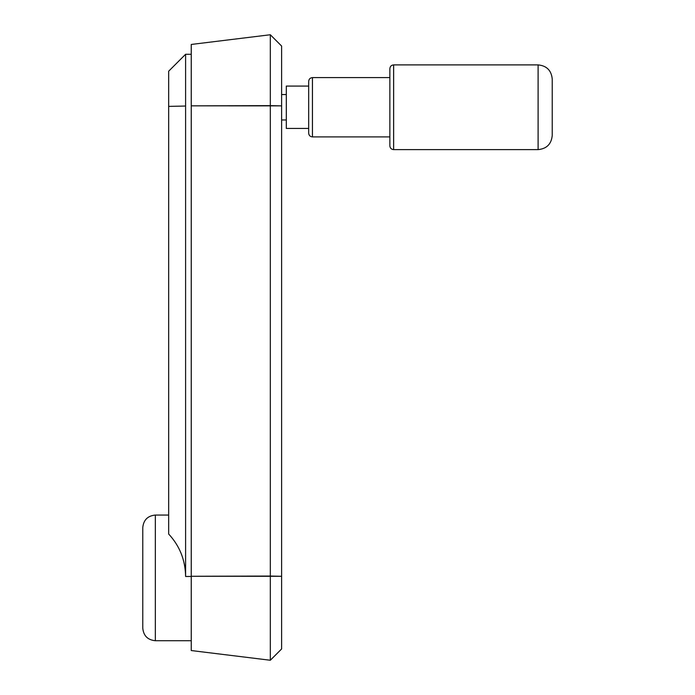 <?xml version="1.0" encoding="UTF-8"?>
<svg xmlns="http://www.w3.org/2000/svg" width="695" height="695" viewBox="0 0 695 695"><rect width="100%" height="100%" fill="white"/><g stroke="black" fill="none" stroke-linecap="round" stroke-linejoin="round"><path stroke-width="1.04" d="M168.659 515.056L155.341 515.056L155.341 640.721L191.247 640.721L191.247 650.546L270.32 660.25L281.614 648.956L281.614 576.294L191.247 576.268L191.247 640.721M281.614 46.044L281.614 105.866L281.614 46.044L270.32 34.75L191.247 44.454L191.247 650.546M191.247 54.279L185.6 54.279L168.659 71.22L168.659 534.021C179.692 545.923 185.339 560.074 185.6 576.468L191.247 576.468M155.341 515.056C147.705 515.803 143.517 519.99 142.77 527.627L142.77 628.15C143.517 635.786 147.705 639.973 155.341 640.721M270.32 34.75L270.32 105.631L281.614 105.866L281.614 577.893M185.6 54.279L185.6 576.468M185.6 106.04L168.659 106.396L185.6 106.04M281.614 105.866L191.247 105.84L270.32 105.631L270.32 576.059L281.614 576.294M191.247 576.268L270.32 576.059L270.32 660.25M393.622 64.896L538.104 64.896C546.678 65.738 551.387 70.438 552.23 79.013L552.23 135.49C551.387 144.073 546.678 148.773 538.104 149.616L393.622 149.616C391.337 149.39 390.077 148.131 389.86 145.846L389.86 68.666C390.077 66.373 391.337 65.121 393.622 64.896L393.622 149.616M389.86 77.605L312.437 77.605L312.437 136.906L389.86 136.906M308.676 128.436L286.314 128.436L286.314 86.076L308.676 86.076L308.676 133.136C308.893 135.429 310.152 136.68 312.437 136.906M286.314 94.546L281.614 94.546M281.614 119.966L286.314 119.966M312.437 77.605C310.152 77.831 308.893 79.082 308.676 81.367L308.676 107.256M538.104 64.896L538.104 149.616"/></g></svg>
